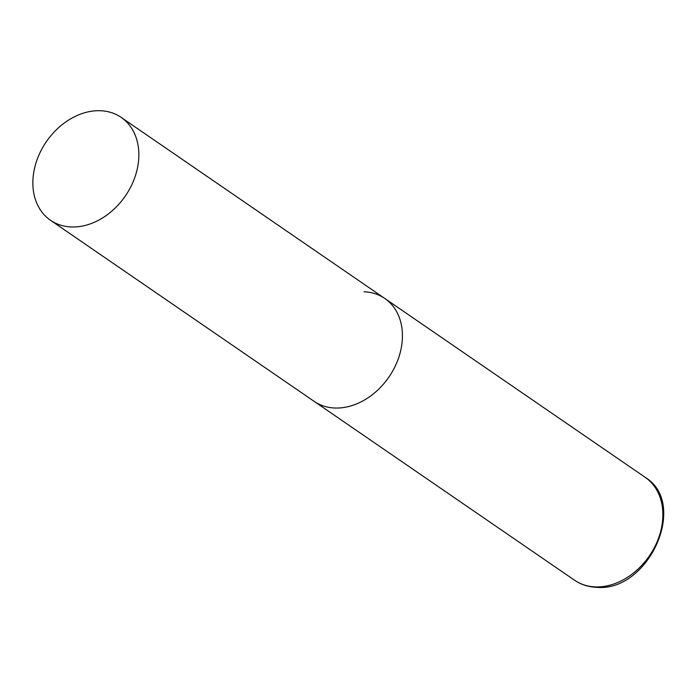 <?xml version="1.0" encoding="UTF-8"?>
<svg xmlns="http://www.w3.org/2000/svg" width="698" height="698" viewBox="0 0 698 698"><rect width="100%" height="100%" fill="white"/><g stroke="black" fill="none" stroke-linecap="round" stroke-linejoin="round"><path stroke-width="1.05" d="M364.042 291.773A62.41 47.926 124.5 0 1 384.773 298.456A62.41 47.926 124.5 0 1 395.836 364.845A62.41 47.926 124.5 0 1 334.839 408.016A62.41 47.926 124.5 0 1 314.109 401.333A62.41 47.926 -55.5 0 0 400.39 351.914A62.41 47.926 -55.5 0 0 384.773 298.456L645.196 477.336A62.41 47.926 124.5 0 1 656.268 543.733A62.41 47.926 124.5 0 1 595.263 586.896A62.41 47.926 124.5 0 1 574.533 580.213C580.989 584.601 588.283 586.957 596.432 587.306C648.398 592.48 688.874 503.773 645.196 477.336M34.9 166.822A62.41 47.926 -55.5 0 0 50.518 220.28A62.41 47.926 -55.5 0 0 136.799 170.862A62.41 47.926 -55.5 0 0 121.182 117.404A62.41 47.926 -55.5 0 0 34.9 166.822M50.518 220.28L574.533 580.213M384.773 298.456L121.182 117.404"/></g></svg>
